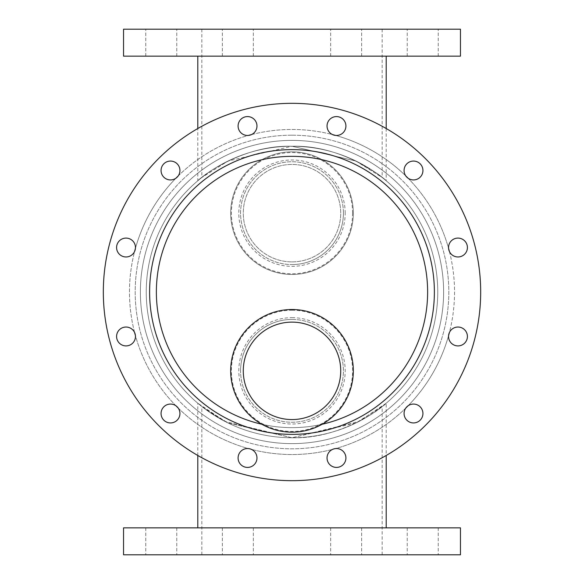 <?xml version="1.0" encoding="UTF-8"?>
<svg xmlns="http://www.w3.org/2000/svg" width="584" height="584" viewBox="0 0 584 584"><rect width="100%" height="100%" fill="white"/><g stroke="black" fill="none" stroke-linecap="round" stroke-linejoin="round"><path stroke-width="0.44" stroke-dasharray="2.92 2.19" d="M237.849 554.8L253.346 554.8L237.849 554.8M237.849 527.848L222.351 527.848L237.849 527.848M422.736 554.8L438.234 554.8L422.736 554.8M422.736 527.848L407.238 527.848L422.736 527.848M161.264 554.8L176.762 554.8L161.264 554.8M161.264 527.848L145.766 527.848L161.264 527.848M346.151 554.8L361.649 554.8L346.151 554.8M346.151 527.848L330.654 527.848L346.151 527.848M237.849 29.2L222.351 29.2L237.849 29.2M237.849 56.152L253.346 56.152L237.849 56.152M346.151 29.2L330.654 29.2L346.151 29.2M346.151 56.152L361.649 56.152L346.151 56.152M161.264 29.2L145.766 29.2L161.264 29.2M161.264 56.152L176.762 56.152L161.264 56.152M422.736 29.2L407.238 29.2L422.736 29.2M422.736 56.152L438.234 56.152L422.736 56.152M448.541 247.528A9.432 9.432 0 0 1 462.696 239.36A9.432 9.432 0 0 1 462.696 255.697A9.432 9.432 0 0 1 448.541 247.528A9.432 9.432 0 0 0 462.696 255.697A9.432 9.432 0 0 0 462.696 239.36A9.432 9.432 0 0 0 448.541 247.528A9.432 9.432 0 0 0 462.696 255.697A9.432 9.432 0 0 0 462.696 239.36A9.432 9.432 0 0 0 448.541 247.528A9.432 9.432 0 0 1 462.696 239.36A9.432 9.432 0 0 1 462.696 255.697A9.432 9.432 0 0 1 448.541 247.528A9.432 9.432 0 0 0 462.696 255.697A9.432 9.432 0 0 0 462.696 239.36A9.432 9.432 0 0 0 448.541 247.528A9.432 9.432 0 0 1 462.696 239.36A9.432 9.432 0 0 1 462.696 255.697A9.432 9.432 0 0 1 448.541 247.528A9.432 9.432 0 0 0 462.696 255.697A9.432 9.432 0 0 0 462.696 239.36A9.432 9.432 0 0 0 448.541 247.528M404.07 413.501A9.432 9.432 0 0 1 418.217 405.332A9.432 9.432 0 0 1 418.217 421.67A9.432 9.432 0 0 1 404.07 413.501A9.432 9.432 0 0 0 418.217 421.67A9.432 9.432 0 0 0 418.217 405.332A9.432 9.432 0 0 0 404.07 413.501A9.432 9.432 0 0 0 418.217 421.67A9.432 9.432 0 0 0 418.217 405.332A9.432 9.432 0 0 0 404.07 413.501A9.432 9.432 0 0 1 418.217 405.332A9.432 9.432 0 0 1 418.217 421.67A9.432 9.432 0 0 1 404.07 413.501A9.432 9.432 0 0 0 418.217 421.67A9.432 9.432 0 0 0 418.217 405.332A9.432 9.432 0 0 0 404.07 413.501A9.432 9.432 0 0 1 418.217 405.332A9.432 9.432 0 0 1 418.217 421.67A9.432 9.432 0 0 1 404.07 413.501A9.432 9.432 0 0 0 418.217 421.67A9.432 9.432 0 0 0 418.217 405.332A9.432 9.432 0 0 0 404.07 413.501M327.04 126.027A9.432 9.432 0 0 1 341.187 117.851A9.432 9.432 0 0 1 341.187 134.196A9.432 9.432 0 0 1 327.04 126.027A9.432 9.432 0 0 0 341.187 134.196A9.432 9.432 0 0 0 341.187 117.851A9.432 9.432 0 0 0 327.04 126.027A9.432 9.432 0 0 0 341.187 134.196A9.432 9.432 0 0 0 341.187 117.851A9.432 9.432 0 0 0 327.04 126.027A9.432 9.432 0 0 1 341.187 117.851A9.432 9.432 0 0 1 341.187 134.196A9.432 9.432 0 0 1 327.04 126.027A9.432 9.432 0 0 0 341.187 134.196A9.432 9.432 0 0 0 341.187 117.851A9.432 9.432 0 0 0 327.04 126.027A9.432 9.432 0 0 1 341.187 117.851A9.432 9.432 0 0 1 341.187 134.196A9.432 9.432 0 0 1 327.04 126.027A9.432 9.432 0 0 0 341.187 134.196A9.432 9.432 0 0 0 341.187 117.851A9.432 9.432 0 0 0 327.04 126.027M116.588 336.472A9.432 9.432 0 0 1 130.743 328.303A9.432 9.432 0 0 1 130.743 344.64A9.432 9.432 0 0 1 116.588 336.472A9.432 9.432 0 0 0 130.743 344.64A9.432 9.432 0 0 0 130.743 328.303A9.432 9.432 0 0 0 116.588 336.472A9.432 9.432 0 0 0 130.743 344.64A9.432 9.432 0 0 0 130.743 328.303A9.432 9.432 0 0 0 116.588 336.472A9.432 9.432 0 0 1 130.743 328.303A9.432 9.432 0 0 1 130.743 344.64A9.432 9.432 0 0 1 116.588 336.472A9.432 9.432 0 0 0 130.743 344.64A9.432 9.432 0 0 0 130.743 328.303A9.432 9.432 0 0 0 116.588 336.472A9.432 9.432 0 0 1 130.743 328.303A9.432 9.432 0 0 1 130.743 344.64A9.432 9.432 0 0 1 116.588 336.472A9.432 9.432 0 0 0 130.743 344.64A9.432 9.432 0 0 0 130.743 328.303A9.432 9.432 0 0 0 116.588 336.472M327.04 457.973A9.432 9.432 0 0 1 341.187 449.804A9.432 9.432 0 0 1 341.187 466.149A9.432 9.432 0 0 1 327.04 457.973A9.432 9.432 0 0 0 341.187 466.149A9.432 9.432 0 0 0 341.187 449.804A9.432 9.432 0 0 0 327.04 457.973A9.432 9.432 0 0 0 341.187 466.149A9.432 9.432 0 0 0 341.187 449.804A9.432 9.432 0 0 0 327.04 457.973A9.432 9.432 0 0 1 341.187 449.804A9.432 9.432 0 0 1 341.187 466.149A9.432 9.432 0 0 1 327.04 457.973A9.432 9.432 0 0 0 341.187 466.149A9.432 9.432 0 0 0 341.187 449.804A9.432 9.432 0 0 0 327.04 457.973A9.432 9.432 0 0 1 341.187 449.804A9.432 9.432 0 0 1 341.187 466.149A9.432 9.432 0 0 1 327.04 457.973A9.432 9.432 0 0 0 341.187 466.149A9.432 9.432 0 0 0 341.187 449.804A9.432 9.432 0 0 0 327.04 457.973M116.588 247.528A9.432 9.432 0 0 1 130.743 239.36A9.432 9.432 0 0 1 130.743 255.697A9.432 9.432 0 0 1 116.588 247.528A9.432 9.432 0 0 0 130.743 255.697A9.432 9.432 0 0 0 130.743 239.36A9.432 9.432 0 0 0 116.588 247.528A9.432 9.432 0 0 0 130.743 255.697A9.432 9.432 0 0 0 130.743 239.36A9.432 9.432 0 0 0 116.588 247.528A9.432 9.432 0 0 1 130.743 239.36A9.432 9.432 0 0 1 130.743 255.697A9.432 9.432 0 0 1 116.588 247.528A9.432 9.432 0 0 0 130.743 255.697A9.432 9.432 0 0 0 130.743 239.36A9.432 9.432 0 0 0 116.588 247.528A9.432 9.432 0 0 1 130.743 239.36A9.432 9.432 0 0 1 130.743 255.697A9.432 9.432 0 0 1 116.588 247.528A9.432 9.432 0 0 0 130.743 255.697A9.432 9.432 0 0 0 130.743 239.36A9.432 9.432 0 0 0 116.588 247.528M404.07 170.499A9.432 9.432 0 0 1 418.217 162.33A9.432 9.432 0 0 1 418.217 178.667A9.432 9.432 0 0 1 404.07 170.499A9.432 9.432 0 0 0 418.217 178.667A9.432 9.432 0 0 0 418.217 162.33A9.432 9.432 0 0 0 404.07 170.499A9.432 9.432 0 0 0 418.217 178.667A9.432 9.432 0 0 0 418.217 162.33A9.432 9.432 0 0 0 404.07 170.499A9.432 9.432 0 0 1 418.217 162.33A9.432 9.432 0 0 1 418.217 178.667A9.432 9.432 0 0 1 404.07 170.499A9.432 9.432 0 0 0 418.217 178.667A9.432 9.432 0 0 0 418.217 162.33A9.432 9.432 0 0 0 404.07 170.499A9.432 9.432 0 0 1 418.217 162.33A9.432 9.432 0 0 1 418.217 178.667A9.432 9.432 0 0 1 404.07 170.499A9.432 9.432 0 0 0 418.217 178.667A9.432 9.432 0 0 0 418.217 162.33A9.432 9.432 0 0 0 404.07 170.499M448.541 336.472A9.432 9.432 0 0 1 462.696 328.303A9.432 9.432 0 0 1 462.696 344.64A9.432 9.432 0 0 1 448.541 336.472A9.432 9.432 0 0 0 462.696 344.64A9.432 9.432 0 0 0 462.696 328.303A9.432 9.432 0 0 0 448.541 336.472A9.432 9.432 0 0 0 462.696 344.64A9.432 9.432 0 0 0 462.696 328.303A9.432 9.432 0 0 0 448.541 336.472A9.432 9.432 0 0 1 462.696 328.303A9.432 9.432 0 0 1 462.696 344.64A9.432 9.432 0 0 1 448.541 336.472A9.432 9.432 0 0 0 462.696 344.64A9.432 9.432 0 0 0 462.696 328.303A9.432 9.432 0 0 0 448.541 336.472A9.432 9.432 0 0 1 462.696 328.303A9.432 9.432 0 0 1 462.696 344.64A9.432 9.432 0 0 1 448.541 336.472A9.432 9.432 0 0 0 462.696 344.64A9.432 9.432 0 0 0 462.696 328.303A9.432 9.432 0 0 0 448.541 336.472M238.089 126.027A9.432 9.432 0 0 1 252.244 117.851A9.432 9.432 0 0 1 252.244 134.196A9.432 9.432 0 0 1 238.089 126.027A9.432 9.432 0 0 0 252.244 134.196A9.432 9.432 0 0 0 252.244 117.851A9.432 9.432 0 0 0 238.089 126.027A9.432 9.432 0 0 0 252.244 134.196A9.432 9.432 0 0 0 252.244 117.851A9.432 9.432 0 0 0 238.089 126.027A9.432 9.432 0 0 1 252.244 117.851A9.432 9.432 0 0 1 252.244 134.196A9.432 9.432 0 0 1 238.089 126.027A9.432 9.432 0 0 0 252.244 134.196A9.432 9.432 0 0 0 252.244 117.851A9.432 9.432 0 0 0 238.089 126.027A9.432 9.432 0 0 1 252.244 117.851A9.432 9.432 0 0 1 252.244 134.196A9.432 9.432 0 0 1 238.089 126.027A9.432 9.432 0 0 0 252.244 134.196A9.432 9.432 0 0 0 252.244 117.851A9.432 9.432 0 0 0 238.089 126.027M161.06 413.501A9.432 9.432 0 0 1 175.215 405.332A9.432 9.432 0 0 1 175.215 421.67A9.432 9.432 0 0 1 161.06 413.501A9.432 9.432 0 0 0 175.215 421.67A9.432 9.432 0 0 0 175.215 405.332A9.432 9.432 0 0 0 161.06 413.501A9.432 9.432 0 0 0 175.215 421.67A9.432 9.432 0 0 0 175.215 405.332A9.432 9.432 0 0 0 161.06 413.501A9.432 9.432 0 0 1 175.215 405.332A9.432 9.432 0 0 1 175.215 421.67A9.432 9.432 0 0 1 161.06 413.501A9.432 9.432 0 0 0 175.215 421.67A9.432 9.432 0 0 0 175.215 405.332A9.432 9.432 0 0 0 161.06 413.501A9.432 9.432 0 0 1 175.215 405.332A9.432 9.432 0 0 1 175.215 421.67A9.432 9.432 0 0 1 161.06 413.501A9.432 9.432 0 0 0 175.215 421.67A9.432 9.432 0 0 0 175.215 405.332A9.432 9.432 0 0 0 161.06 413.501M238.089 457.973A9.432 9.432 0 0 1 252.244 449.804A9.432 9.432 0 0 1 252.244 466.149A9.432 9.432 0 0 1 238.089 457.973A9.432 9.432 0 0 0 252.244 466.149A9.432 9.432 0 0 0 252.244 449.804A9.432 9.432 0 0 0 238.089 457.973A9.432 9.432 0 0 0 252.244 466.149A9.432 9.432 0 0 0 252.244 449.804A9.432 9.432 0 0 0 238.089 457.973A9.432 9.432 0 0 1 252.244 449.804A9.432 9.432 0 0 1 252.244 466.149A9.432 9.432 0 0 1 238.089 457.973A9.432 9.432 0 0 0 252.244 466.149A9.432 9.432 0 0 0 252.244 449.804A9.432 9.432 0 0 0 238.089 457.973A9.432 9.432 0 0 1 252.244 449.804A9.432 9.432 0 0 1 252.244 466.149A9.432 9.432 0 0 1 238.089 457.973A9.432 9.432 0 0 0 252.244 466.149A9.432 9.432 0 0 0 252.244 449.804A9.432 9.432 0 0 0 238.089 457.973M161.06 170.499A9.432 9.432 0 0 1 175.215 162.33A9.432 9.432 0 0 1 175.215 178.667A9.432 9.432 0 0 1 161.06 170.499A9.432 9.432 0 0 0 175.215 178.667A9.432 9.432 0 0 0 175.215 162.33A9.432 9.432 0 0 0 161.06 170.499A9.432 9.432 0 0 0 175.215 178.667A9.432 9.432 0 0 0 175.215 162.33A9.432 9.432 0 0 0 161.06 170.499A9.432 9.432 0 0 1 175.215 162.33A9.432 9.432 0 0 1 175.215 178.667A9.432 9.432 0 0 1 161.06 170.499A9.432 9.432 0 0 0 175.215 178.667A9.432 9.432 0 0 0 175.215 162.33A9.432 9.432 0 0 0 161.06 170.499A9.432 9.432 0 0 1 175.215 162.33A9.432 9.432 0 0 1 175.215 178.667A9.432 9.432 0 0 1 161.06 170.499A9.432 9.432 0 0 0 175.215 178.667A9.432 9.432 0 0 0 175.215 162.33A9.432 9.432 0 0 0 161.06 170.499M292 322.12A48.72 48.72 0 0 0 249.806 395.2A48.72 48.72 0 0 0 334.194 395.2A48.72 48.72 0 0 0 292 322.12M230.68 370.84A61.32 61.32 0 0 1 292 309.52A61.32 61.32 0 0 1 353.32 370.84A61.32 61.32 0 0 1 292 432.16A61.32 61.32 0 0 1 230.68 370.84A61.32 61.32 0 0 1 292 309.52A61.32 61.32 0 0 1 353.32 370.84A61.32 61.32 0 0 1 292 432.16A61.32 61.32 0 0 1 230.68 370.84M240.586 370.84A51.414 51.414 0 0 1 292 319.426A51.414 51.414 0 0 1 343.414 370.84A51.414 51.414 0 0 1 292 422.254A51.414 51.414 0 0 1 240.586 370.84M292 319.426A51.414 51.414 0 0 1 336.523 396.551A51.414 51.414 0 0 1 247.477 396.551A51.414 51.414 0 0 1 292 319.426M322.105 424.261A135.649 135.649 0 0 1 261.895 424.261M292 274.48A61.32 61.32 0 0 0 345.108 182.5A61.32 61.32 0 0 0 238.892 182.5A61.32 61.32 0 0 0 292 274.48A61.32 61.32 0 0 0 353.32 213.16A61.32 61.32 0 0 0 292 151.84A61.32 61.32 0 0 0 230.68 213.16A61.32 61.32 0 0 0 292 274.48A61.32 61.32 0 0 0 353.32 213.16A61.32 61.32 0 0 0 292 151.84A61.32 61.32 0 0 0 230.68 213.16A61.32 61.32 0 0 0 292 274.48M292 261.88A48.72 48.72 0 0 0 334.194 188.8A48.72 48.72 0 0 0 249.806 188.8A48.72 48.72 0 0 0 292 261.88A48.72 48.72 0 0 1 249.806 188.8A48.72 48.72 0 0 1 334.194 188.8A48.72 48.72 0 0 1 292 261.88M343.414 213.16A51.414 51.414 0 0 0 292 161.746A51.414 51.414 0 0 0 240.586 213.16A51.414 51.414 0 0 0 292 264.574A51.414 51.414 0 0 0 343.414 213.16M292 264.574A51.414 51.414 0 0 0 336.523 187.449A51.414 51.414 0 0 0 247.477 187.449A51.414 51.414 0 0 0 292 264.574M386.206 403.216L358.846 421.524L292 437.752L225.161 421.524L197.793 403.216L205.115 409.026L225.154 421.524L292 437.752C344.137 439.299 386.506 403.982 386.206 403.216L386.206 455.476M292 527.848L197.793 527.848L292 527.848M292 554.8L382.162 554.8L292 554.8M292 437.752L228.067 422.984L208.838 411.698L201.838 406.522L228.074 422.984L292 437.752L355.933 422.984L382.162 406.522C382.535 407.041 341.684 439.117 292 437.752M460.462 527.848L123.538 527.848M460.462 554.8L123.538 554.8M197.793 180.785C197.494 180.018 239.863 144.701 292 146.248C239.863 144.701 197.494 180.018 197.793 180.785L197.793 128.524M292 146.248C344.137 144.701 386.506 180.018 386.206 180.785C386.506 180.018 344.137 144.701 292 146.248C344.137 144.701 386.506 180.018 386.206 180.785C386.506 180.018 344.137 144.701 292 146.248C242.316 144.883 201.465 176.959 201.838 177.478L228.067 161.016L292 146.248L355.926 161.016L382.162 177.478L375.162 172.302L355.933 161.016L292 146.248A145.752 145.752 0 0 1 418.224 364.876A145.752 145.752 0 0 1 165.776 364.876A145.752 145.752 0 0 1 292 146.248A145.752 145.752 0 0 0 165.776 364.876A145.752 145.752 0 0 0 418.224 364.876A145.752 145.752 0 0 0 292 146.248A145.752 145.752 0 0 1 418.224 364.876A145.752 145.752 0 0 1 165.776 364.876A145.752 145.752 0 0 1 292 146.248A145.752 145.752 0 0 1 418.224 364.876A145.752 145.752 0 0 1 165.776 364.876A145.752 145.752 0 0 1 292 146.248M123.538 56.152L460.462 56.152M123.538 29.2L460.462 29.2M292 135.189A156.811 156.811 0 0 1 427.802 370.409A156.811 156.811 0 0 1 156.198 370.409A156.811 156.811 0 0 1 292 135.189A156.811 156.811 0 0 1 427.802 370.409A156.811 156.811 0 0 1 156.198 370.409A156.811 156.811 0 0 1 292 135.189M251.427 134.612A162.535 162.535 0 0 1 432.759 373.264A162.535 162.535 0 0 1 151.241 373.264A162.535 162.535 0 0 1 332.573 134.612M335.559 135.415A162.535 162.535 0 0 1 405.829 175.988M408.012 178.171A162.535 162.535 0 0 1 448.585 248.441M449.388 251.427A162.535 162.535 0 0 1 449.388 332.573M448.585 335.559A162.535 162.535 0 0 1 408.012 405.829M405.829 408.012A162.535 162.535 0 0 1 178.171 408.012M175.988 405.829A162.535 162.535 0 0 1 135.415 335.559M134.612 332.573A162.535 162.535 0 0 1 134.612 251.427M135.415 248.441A162.535 162.535 0 0 1 175.988 178.171M178.171 175.988A162.535 162.535 0 0 1 248.441 135.415M292 140.386A151.614 151.614 0 0 1 423.305 367.81A151.614 151.614 0 0 1 160.695 367.81A151.614 151.614 0 0 1 292 140.386A151.614 151.614 0 0 1 423.305 367.81A151.614 151.614 0 0 1 160.695 367.81A151.614 151.614 0 0 1 292 140.386A151.614 151.614 0 0 1 423.305 367.81A151.614 151.614 0 0 1 160.695 367.81A151.614 151.614 0 0 1 292 140.386A151.614 151.614 0 0 1 423.305 367.81A151.614 151.614 0 0 1 160.695 367.81A151.614 151.614 0 0 1 292 140.386M292 103.324A188.676 188.676 0 0 1 455.396 386.338A188.676 188.676 0 0 1 128.604 386.338A188.676 188.676 0 0 1 292 103.324A188.676 188.676 0 0 1 455.396 386.338A188.676 188.676 0 0 1 128.604 386.338A188.676 188.676 0 0 1 292 103.324A188.676 188.676 0 0 1 455.396 386.338A188.676 188.676 0 0 1 128.604 386.338A188.676 188.676 0 0 1 292 103.324A188.676 188.676 0 0 1 455.396 386.338A188.676 188.676 0 0 1 128.604 386.338A188.676 188.676 0 0 1 292 103.324A188.676 188.676 0 0 1 455.396 386.338A188.676 188.676 0 0 1 128.604 386.338A188.676 188.676 0 0 1 292 103.324A188.676 188.676 0 0 1 455.396 386.338A188.676 188.676 0 0 1 128.604 386.338A188.676 188.676 0 0 1 292 103.324A188.676 188.676 0 0 1 455.396 386.338A188.676 188.676 0 0 1 128.604 386.338A188.676 188.676 0 0 1 292 103.324M156.351 292A135.649 135.649 0 0 1 292 156.351A135.649 135.649 0 0 1 427.649 292A135.649 135.649 0 0 1 292 427.649A135.649 135.649 0 0 1 156.351 292A135.649 135.649 0 0 1 292 156.351A135.649 135.649 0 0 1 409.472 359.824A135.649 135.649 0 0 1 174.528 359.824A135.649 135.649 0 0 1 292 156.351A135.649 135.649 0 0 1 427.649 292A135.649 135.649 0 0 1 292 427.649A135.649 135.649 0 0 1 156.351 292A135.649 135.649 0 0 1 292 156.351A135.649 135.649 0 0 1 427.649 292A135.649 135.649 0 0 1 292 427.649A135.649 135.649 0 0 1 156.351 292M292 310.228A60.612 60.612 0 0 1 352.612 370.84A60.612 60.612 0 0 1 292 431.452A60.612 60.612 0 0 1 231.388 370.84A60.612 60.612 0 0 1 292 310.228M292 317.652A53.188 53.188 0 0 1 345.188 370.84A53.188 53.188 0 0 1 292 424.028A53.188 53.188 0 0 1 238.812 370.84A53.188 53.188 0 0 1 292 317.652M352.612 213.16A60.612 60.612 0 0 0 292 152.548A60.612 60.612 0 0 0 231.388 213.16A60.612 60.612 0 0 0 292 273.772A60.612 60.612 0 0 0 352.612 213.16M345.188 213.16A53.188 53.188 0 0 0 292 159.972A53.188 53.188 0 0 0 238.812 213.16A53.188 53.188 0 0 0 292 266.348A53.188 53.188 0 0 0 345.188 213.16M149.613 292A142.387 142.387 0 0 1 363.19 168.696A142.387 142.387 0 0 1 363.19 415.304A142.387 142.387 0 0 1 149.613 292M222.351 527.848L222.351 554.8L222.351 527.848M253.346 527.848L253.346 554.8L253.346 527.848M407.238 527.848L407.238 554.8L407.238 527.848M438.234 527.848L438.234 554.8L438.234 527.848M145.766 527.848L145.766 554.8L145.766 527.848M176.762 527.848L176.762 554.8L176.762 527.848M330.654 527.848L330.654 554.8L330.654 527.848M361.649 527.848L361.649 554.8L361.649 527.848M253.346 56.152L253.346 29.2L253.346 56.152M222.351 56.152L222.351 29.2L222.351 56.152M361.649 56.152L361.649 29.2L361.649 56.152M330.654 56.152L330.654 29.2L330.654 56.152M176.762 56.152L176.762 29.2L176.762 56.152M145.766 56.152L145.766 29.2L145.766 56.152M438.234 56.152L438.234 29.2L438.234 56.152M407.238 56.152L407.238 29.2L407.238 56.152M197.793 455.476L197.793 403.216M382.162 554.8L382.162 406.522M201.838 554.8L201.838 406.522M386.206 128.524L386.206 180.785M201.838 29.2L201.838 177.478M382.162 29.2L382.162 177.478"/><path stroke-width="0.88" d="M448.541 247.528A9.432 9.432 0 0 1 462.696 239.36A9.432 9.432 0 0 1 462.696 255.697A9.432 9.432 0 0 1 448.541 247.528M404.07 413.501A9.432 9.432 0 0 1 418.217 405.332A9.432 9.432 0 0 1 418.217 421.67A9.432 9.432 0 0 1 404.07 413.501M327.04 126.027A9.432 9.432 0 0 1 341.187 117.851A9.432 9.432 0 0 1 341.187 134.196A9.432 9.432 0 0 1 327.04 126.027M116.588 336.472A9.432 9.432 0 0 1 130.743 328.303A9.432 9.432 0 0 1 130.743 344.64A9.432 9.432 0 0 1 116.588 336.472M327.04 457.973A9.432 9.432 0 0 1 341.187 449.804A9.432 9.432 0 0 1 341.187 466.149A9.432 9.432 0 0 1 327.04 457.973M116.588 247.528A9.432 9.432 0 0 1 130.743 239.36A9.432 9.432 0 0 1 130.743 255.697A9.432 9.432 0 0 1 116.588 247.528M404.07 170.499A9.432 9.432 0 0 1 418.217 162.33A9.432 9.432 0 0 1 418.217 178.667A9.432 9.432 0 0 1 404.07 170.499M448.541 336.472A9.432 9.432 0 0 1 462.696 328.303A9.432 9.432 0 0 1 462.696 344.64A9.432 9.432 0 0 1 448.541 336.472M238.089 126.027A9.432 9.432 0 0 1 252.244 117.851A9.432 9.432 0 0 1 252.244 134.196A9.432 9.432 0 0 1 238.089 126.027M161.06 413.501A9.432 9.432 0 0 1 175.215 405.332A9.432 9.432 0 0 1 175.215 421.67A9.432 9.432 0 0 1 161.06 413.501M238.089 457.973A9.432 9.432 0 0 1 252.244 449.804A9.432 9.432 0 0 1 252.244 466.149A9.432 9.432 0 0 1 238.089 457.973M161.06 170.499A9.432 9.432 0 0 1 175.215 162.33A9.432 9.432 0 0 1 175.215 178.667A9.432 9.432 0 0 1 161.06 170.499M292 322.12A48.72 48.72 0 0 1 334.194 395.2A48.72 48.72 0 0 1 249.806 395.2A48.72 48.72 0 0 1 292 322.12M292 309.52A61.32 61.32 0 0 1 345.108 401.5A61.32 61.32 0 0 1 238.892 401.5A61.32 61.32 0 0 1 292 309.52M261.895 424.261A135.649 135.649 0 0 1 292 156.351A135.649 135.649 0 0 1 322.105 424.261M292 527.848L460.462 527.848L460.462 554.8L123.538 554.8L123.538 527.848L292 527.848M460.462 56.152L123.538 56.152L123.538 29.2L460.462 29.2L460.462 56.152M332.573 134.612A162.535 162.535 0 0 1 335.559 135.415M405.829 175.988A162.535 162.535 0 0 1 408.012 178.171M448.585 248.441A162.535 162.535 0 0 1 449.388 251.427M449.388 332.573A162.535 162.535 0 0 1 448.585 335.559M408.012 405.829A162.535 162.535 0 0 1 405.829 408.012M178.171 408.012A162.535 162.535 0 0 1 175.988 405.829M135.415 335.559A162.535 162.535 0 0 1 134.612 332.573M134.612 251.427A162.535 162.535 0 0 1 135.415 248.441M175.988 178.171A162.535 162.535 0 0 1 178.171 175.988M248.441 135.415A162.535 162.535 0 0 1 251.427 134.612M292 103.324A188.676 188.676 0 0 1 455.396 386.338A188.676 188.676 0 0 1 128.604 386.338A188.676 188.676 0 0 1 292 103.324M149.613 292A142.387 142.387 0 0 1 363.19 168.696A142.387 142.387 0 0 1 363.19 415.304A142.387 142.387 0 0 1 149.613 292M386.206 527.848L386.206 455.476M197.793 527.848L197.793 455.476M197.793 56.152L197.793 128.524M386.206 56.152L386.206 128.524"/></g></svg>
